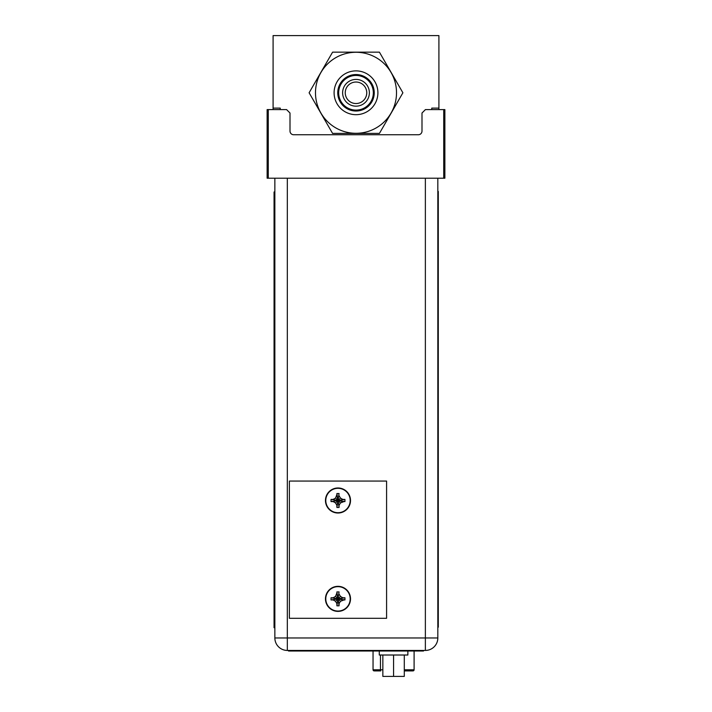 <?xml version="1.0" encoding="UTF-8"?>
<svg xmlns="http://www.w3.org/2000/svg" width="712" height="712" viewBox="0 0 712 712"><rect width="100%" height="100%" fill="white"/><g stroke="black" fill="none" stroke-linecap="round" stroke-linejoin="round"><path stroke-width="1.07" d="M280.234 109.595L280.234 108.108L273.088 108.108L273.088 109.595L273.088 35.6L438.912 35.6L438.912 109.595M431.766 109.595L431.766 108.108L438.912 108.108M268.282 178.214L267.133 178.214L267.133 109.595L268.282 109.595L268.282 178.214L443.718 178.214L443.718 109.595L425.42 109.595L421.993 113.03L421.993 131.097A3.658 3.658 0 0 1 418.327 134.755L293.673 134.755A3.658 3.658 0 0 1 290.007 131.097L290.007 113.03L286.58 109.595L268.282 109.595M443.718 109.595L444.867 109.595L444.867 178.214L443.718 178.214M425.367 650.439A12.469 12.469 0 0 0 437.827 637.97L425.367 637.97L425.367 650.439L287.319 650.439L287.319 637.97L274.859 637.97A12.469 12.469 0 0 0 287.319 650.439A12.469 12.469 0 0 1 274.859 637.97L274.859 178.214M437.827 637.97L437.827 178.214M289.383 618.301L289.383 481.063L386.589 481.063L386.589 618.301L289.383 618.301M343.923 501.586L340.434 502.948L339.072 505.306L339.072 507.46L337.986 507.478L336.901 507.46L336.901 505.306L335.539 502.948L333.18 501.586L331.027 501.586L331.027 499.423L333.18 499.415L335.539 498.053L336.901 494.564M336.901 495.703L336.901 493.541L337.986 500.5L336.901 495.703M336.901 493.541L339.072 493.541L336.901 507.46M336.901 506.446L337.986 500.5L335.539 502.948M332.05 501.586L337.986 500.5L331.027 501.586M331.027 499.423L337.986 500.5L332.05 499.415M335.539 498.053L337.986 500.5L339.072 507.46M339.072 506.446L337.986 500.5L340.434 502.948M342.792 501.586L337.986 500.5L344.946 501.586L342.792 501.586M339.072 495.703L340.434 498.053L342.792 499.415L344.946 499.423L344.946 501.586M344.946 499.423L337.986 500.5L343.923 499.415M340.434 498.053L337.986 500.5L339.072 493.541M337.986 487.978A12.522 12.522 0 0 1 350.509 500.5A12.522 12.522 0 0 1 337.986 513.023A12.522 12.522 0 0 1 325.464 500.5A12.522 12.522 0 0 1 337.986 487.978M343.923 599.949L340.434 601.302L339.072 603.66L339.072 605.814L337.986 605.832L336.901 605.814L336.901 603.66L335.539 601.302L333.18 599.949L331.027 599.94L331.027 597.777L333.18 597.769L335.539 596.416L336.901 592.918M336.901 594.057L336.901 591.903L337.986 598.863L336.901 594.057M336.901 591.903L339.072 591.903L336.901 605.814M336.901 604.799L337.986 598.863L335.539 601.302M332.05 599.949L337.986 598.863L331.027 599.94M331.027 597.777L337.986 598.863L332.05 597.769M335.539 596.416L337.986 598.863L339.072 605.814M339.072 604.799L337.986 598.863L340.434 601.302M342.792 599.949L337.986 598.863L344.946 599.94L342.792 599.949M339.072 594.057L340.434 596.416L342.792 597.769L344.946 597.777L344.946 599.94M344.946 597.777L337.986 598.863L343.923 597.769M340.434 596.416L337.986 598.863L339.072 591.903M337.986 586.332A12.522 12.522 0 0 1 350.509 598.863A12.522 12.522 0 0 1 337.986 611.386A12.522 12.522 0 0 1 325.464 598.863A12.522 12.522 0 0 1 337.986 586.332M412.382 670.909L404.291 670.909M380.724 670.909L374.752 670.909M380.626 670.909L380.448 669.769L373.043 669.769A1.148 1.148 0 0 0 374.183 670.909A1.148 1.148 0 0 1 373.043 669.769L373.043 651.008M404.291 669.769L414.099 669.769A1.148 1.148 0 0 1 412.951 670.909A1.148 1.148 0 0 0 414.099 669.769L414.099 651.008M382.851 655.013L382.851 676.4L404.291 676.4L404.291 655.013M379.274 651.008L379.274 655.013L407.869 655.013L407.869 651.008M393.567 676.4L393.567 655.013M437.827 191.439L438.289 191.439L438.289 627.183L437.827 627.183M274.058 627.717L274.058 191.973L274.512 191.973L274.512 627.717L274.058 627.717M423.489 650.439L423.489 651.008L288.529 651.008L288.529 650.439M356 74.546A18.245 18.245 0 0 1 374.245 92.782A18.245 18.245 0 0 1 356 111.028A18.245 18.245 0 0 1 337.755 92.782A18.245 18.245 0 0 1 356 74.546M356 70.88A21.903 21.903 0 0 1 377.903 92.782A21.903 21.903 0 0 1 356 114.685A21.903 21.903 0 0 1 334.097 92.782A21.903 21.903 0 0 1 356 70.88M356 75.454A17.328 17.328 0 0 1 373.328 92.782A17.328 17.328 0 0 1 356 110.111A17.328 17.328 0 0 1 338.672 92.782A17.328 17.328 0 0 1 356 75.454M356 79.406A13.377 13.377 0 0 1 369.377 92.782A13.377 13.377 0 0 1 356 106.168A13.377 13.377 0 0 1 342.623 92.782A13.377 13.377 0 0 1 356 79.406M356 82.031A10.751 10.751 0 0 1 366.751 92.782A10.751 10.751 0 0 1 356 103.534A10.751 10.751 0 0 1 345.249 92.782A10.751 10.751 0 0 1 356 82.031M402.894 92.782L379.416 52.163L332.584 52.163L309.106 92.782L332.584 133.411L379.416 133.411L402.894 92.782M425.367 178.214L425.367 637.97L287.319 637.97L287.319 178.214M337.986 488.307A12.202 12.202 0 0 0 325.785 500.5A12.202 12.202 0 0 0 337.986 512.702A12.202 12.202 0 0 0 350.188 500.5A12.202 12.202 0 0 0 337.986 488.307M337.986 586.661A12.202 12.202 0 0 0 325.785 598.863A12.202 12.202 0 0 0 337.986 611.056A12.202 12.202 0 0 0 350.188 598.863A12.202 12.202 0 0 0 337.986 586.661M382.851 669.769L380.448 669.769L380.448 655.013M438.289 615.747L437.827 615.747M438.289 202.875L437.827 202.875M274.512 616.281L274.058 616.281M274.512 203.41L274.058 203.41M291.964 651.008L291.964 650.439M420.053 651.008L420.053 650.439M356 52.27A40.513 40.513 0 0 1 396.513 92.782A40.513 40.513 0 0 1 356 133.295A40.513 40.513 0 0 1 315.487 92.782A40.513 40.513 0 0 1 356 52.27"/></g></svg>
